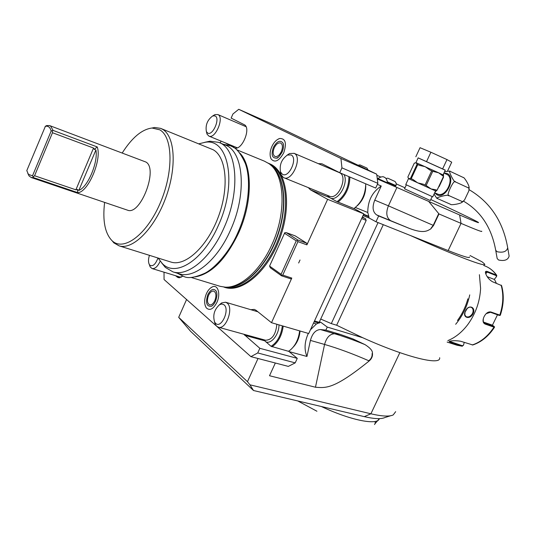 <?xml version="1.0" encoding="UTF-8"?>
<svg xmlns="http://www.w3.org/2000/svg" width="536" height="536" viewBox="0 0 536 536"><rect width="100%" height="100%" fill="white"/><g stroke="black" fill="none" stroke-linecap="round" stroke-linejoin="round"><path stroke-width="0.8" d="M318.263 163.634L321.915 163.775L339.73 172.719L375.689 188.062L377.86 183.352L376.701 174.167L271.779 123.896L238.728 109.304L232.939 113.987L231.137 118.101L244.108 124.627C251.692 127.695 241.669 151.487 234.353 147.836L232.986 147.112M250.821 309.694L254.332 309.406L256.054 310.304L271.491 322.706L308.716 333.519L363.817 213.851L354.001 208.511M217.06 326.585L250.915 356.641L288.321 366.396L295.202 362.872L297.272 358.37L288.603 351.201M275.337 363.013L269.507 375.736L315.463 387.227C325.721 387.99 333.647 389.585 368.48 361.519L368.781 360.755L369.183 360.929C371.75 358.718 372.828 356.118 372.42 353.123C372.641 350.745 370.182 347.911 365.023 344.621C354.041 340.139 343.898 336.514 334.605 333.747L320.461 329.553L325.868 330.109L327.268 327.081L362.705 337.714C406.489 357.505 441.302 365.867 439.647 357.72M186.575 299.51L178.689 317.332L190.561 331.281L253.515 390.51L249.944 384.821L370.899 413.792L399.849 352.641M164.029 272.194L164.063 279.524L216.33 325.928M175.48 275.671L178.3 277.708L182.91 276.208M149.383 264.724L150.154 266.895L152.097 268.563C155.018 268.971 157.711 266.513 160.177 261.186M157.959 257.997C155.587 264.288 152.921 266.72 149.953 265.286L149.289 264.449C148.184 262.191 148.238 259.149 149.444 255.337M221.053 141.109L220.229 142.998M250.915 356.641L257.736 352.943L259.846 348.306L243.753 334.216M271.491 322.706L291.798 278.077L282.753 275.095L281.648 275.29L281.561 275.819L270.425 267.859L269.575 266.091L281.085 274.291L281.648 275.29M281.561 275.819L290.606 278.787L291.798 278.077M286.331 232.651L297.802 240.001L306.773 243.237L295.222 235.88L286.331 232.651L284.784 232.704L269.575 266.091M306.773 243.237L306.907 244.858L327.623 199.325L310.518 189.885L308.314 187.634M339.73 172.719L341.941 167.862L340.943 158.489L238.728 109.304M225.241 142.837L232.101 146.623M205.107 305.346L206.199 307.765C209.623 311.074 213.194 309.285 216.919 302.391C220.879 294.05 217.924 284.187 212.417 286.84L210.36 288.147M270.245 156.237L271.102 158.958C274.881 163.085 279.095 161.035 283.745 152.807C286.901 143.145 285.507 138.368 279.578 138.489L277.253 139.661M268.147 163.118L271.196 164.465C287.51 172.827 291.872 207.68 279.082 240.329C266.493 273.059 240.671 293.788 223.847 287.055M206.427 131.762L207.03 134.134L208.906 136.097C215.385 139.36 224.618 117.304 217.897 114.577L214.976 114.583L212.752 115.91L215.083 115.91C220.591 118.215 212.658 136.358 207.62 133.029L206.387 131.588C205.295 125.062 207.419 119.836 212.752 115.91M213.053 115.729L214.976 114.583M376.701 174.167L340.943 158.489M377.86 183.352L341.941 167.862M337.533 171.614L337.178 171.701M327.335 195.332L329.58 197.576L337.064 201.67C344.929 195.607 348.876 187.265 348.909 176.639M365.699 183.801C365.599 194.233 361.679 202.481 353.954 208.544L337.064 201.67M363.817 213.851L327.623 199.325M357.257 205.784C363.08 200.297 365.9 193.55 365.733 185.556M293.969 153.269L339.569 172.726C348.44 176.431 338.189 200.35 329.533 196.223L283.35 177.503L280.998 174.589L280.328 171.379M286.961 155.266L289.567 153.524L294.17 153.363C302.766 156.941 292.247 181.798 283.872 177.751M282.405 174.274C288.938 178.515 298.163 157.973 291.068 154.931L287.397 155.051C281.561 159.279 279.269 164.907 280.522 171.949L282.405 174.274M282.753 275.095L297.929 241.636L306.907 244.858M298.653 263.009L300.019 260M297.929 241.636L297.366 240.637L297.802 240.001M297.366 240.637L296.254 240.838L281.085 274.291M284.415 233.22L296.254 240.838M263.411 339.643L271.062 346.31C277.259 342.35 281.018 335.536 282.345 325.855M299.631 330.88C298.565 339.342 295.363 345.8 290.016 350.249L288.455 351.288L271.062 346.31M297.272 358.37L259.846 348.306M293.38 346.933C297.279 342.752 299.497 337.439 300.026 330.993M276.851 324.26C275.826 334.571 272.067 339.898 265.581 340.239L218.407 327.221L216.685 326.277L215.405 324.622L214.413 321.64M219.298 304.85L221.623 302.927L225.562 302.224L227.096 303.041C233.998 307.878 226.051 329.975 218.407 327.221M215.633 323.382C221.341 329.111 230.212 309.352 223.974 304.763L221.938 303.979L219.599 304.662C214.286 309.46 212.625 315.262 214.614 322.056L215.633 323.382M295.202 362.872L257.736 352.943M216.691 292.569L215.887 290.706C213.288 288.174 210.594 289.507 207.814 294.7C205.382 302.693 206.528 306.565 211.258 306.304L212.832 305.265M208.564 295.329C206.822 300.214 207.191 303.383 209.67 304.837C211.579 305.131 213.301 303.731 214.829 300.629C216.564 295.738 216.202 292.569 213.743 291.115C211.814 290.807 210.085 292.214 208.564 295.329M283.497 144.995L282.874 142.891C280.006 139.729 276.837 141.249 273.36 147.447C270.995 154.683 272.06 158.247 276.556 158.133L278.338 157.195M274.211 147.889C272.59 152.204 272.851 155.065 275.008 156.479C277.313 156.994 279.43 155.36 281.36 151.574C282.988 147.259 282.733 144.398 280.596 142.985C278.264 142.455 276.14 144.09 274.211 147.889M190.997 277.4L220.222 286.351L225.154 287.149C240.369 288.174 260.369 270.647 271.899 244.624C286.928 212.276 284.743 173.818 268.791 163.56L264.429 161.169L236.584 149.725M195.238 276.884C211.452 273.976 225.911 259.337 238.614 232.972C252.798 201.951 252.657 165.202 239.492 152.753M204.631 142.335L209.918 141.203L218.655 142.348L224.872 144.908C243.572 150.777 247.404 193.369 230.5 230.132C217.388 260.241 194.394 278.908 179.352 273.836L172.92 271.866L165.349 267.43L161.611 262.841M218.655 142.348C237.247 148.164 240.932 190.896 223.974 227.847C210.822 258.111 187.875 276.918 172.92 271.866M198.849 143.822L205.208 142.275C228.644 137.98 237.595 183.741 218.38 225.408C203.325 260.402 175.627 277.708 162.368 263.605L158.073 258.03M113.746 242.795L119.079 245.836L171.058 262.091C185.315 266.74 207.157 246.821 218.185 217.268C229.368 187.788 226.534 157.021 213.187 149.772L160.941 128.499M119.079 245.836C132.566 250.258 154.073 229.207 165.483 198.494C177.041 167.848 175.151 136.318 162.555 129.317L160.566 128.345L154.616 127.481L152.043 128.017C141.946 129.297 132.017 137.611 122.248 152.954M104.621 202.4C102.456 220.638 104.949 233.421 112.091 240.744L112.205 240.845C123.649 251.659 146.536 234.942 160.023 203.526C173.698 172.237 173.001 137.089 159.768 129.819L152.043 128.017M49.701 125.618L145.919 162.04C158.509 168.813 140.385 215.968 127.474 210.152L31.222 177.517L33.453 177.604L77.881 192.685C88.206 192.203 102.048 159.621 97.224 146.938L94.309 149.323L95.917 149.986L78.819 190.427L77.352 189.449L77.881 192.685M27.792 173.396L29.125 176.002L31.222 177.517M46.786 125.585L49.567 125.565L50.639 126.148L53.104 130.416L97.224 146.938M53.104 130.416L51.175 130.985C50.116 127.253 48.18 125.699 45.366 126.329L26.8 170.595L28.408 174.341L32.495 175.855L51.175 130.985M46.719 125.565L45.158 126.382M52.387 130.952L52.481 132.734L93.539 148.043L94.309 149.323M78.819 190.427C87.783 187.118 98.269 162.428 95.917 149.986M77.352 189.449L75.884 189.824L34.572 175.741L33.286 176.84L33.453 177.604M33.286 176.84L32.495 175.855M34.572 175.741L52.481 132.734M289.092 351.603L306.961 356.467L310.418 340.407L324.568 344.447C326.491 337.519 329.834 333.955 334.605 333.747L340.038 334.323L325.868 330.109M340.038 334.323L352.956 338.92L365.023 344.621M369.183 360.929L368.48 361.519M249.944 384.821L247.465 381.679L258.017 358.497M247.465 381.679L178.689 317.332M390.644 415.742L384.748 417.584C381.17 419.266 374.349 418.951 364.286 416.64L253.515 390.51M395.675 411.661L393.216 414.931C389.404 416.753 381.96 416.372 370.899 413.792L364.286 416.64M383.28 224.678L336.662 325.231L362.705 337.714M376.553 214.856C372.667 211.934 372.064 207.03 374.744 200.142L388.412 205.837L396.921 187.473L459.613 214.963L461.04 223.378L438.971 213.944L433.544 225.495L430.803 228.879C427.621 230.668 424.016 234.011 409.444 228.436L376.553 214.856L378.651 215.975L375.971 221.763L410.489 235.532C454.843 255.632 488.169 268.168 484.544 263.967L482.112 261.863L470.065 255.545M319.389 321.908L320.917 322.37L327.268 327.081M320.709 319.047L331.302 323.603L336.662 325.231M318.438 322.21L320.917 322.37M319.704 322.592L316.374 323.999L313.5 323.134M306.961 356.467C304.066 349.519 304.522 341.827 308.321 333.405M310.424 329.814L316.374 323.999M310.418 340.407C312.374 333.405 315.717 329.787 320.461 329.553M319.59 323L318.277 322.605L318.471 322.109M314.15 321.721L317.493 322.726L318.277 322.612L318.29 322.049M314.518 320.917L319.195 322.324L366.209 220.363L361.653 218.554M365.478 220.075L365.874 219.351L365.331 220.015M365.874 219.351L365.465 218.641L362.209 217.348M362.437 216.839L364.648 218.32M355.381 207.486L367.77 212.49L368.802 216.296L363.643 214.233M377.391 184.371L381.25 186.032C372.245 192.002 367.75 200.826 367.77 212.49M368.802 216.296L369.07 217.998L375.971 221.763M374.744 200.142L381.25 186.032M396.921 187.473L377.304 178.944M459.613 214.963C473.737 221.08 479.961 223.546 478.3 222.366C475.76 220.624 455.118 210.749 430.783 199.553M404.975 187.801L396.318 183.915M380.493 176.9L376.842 175.305M404.519 188.793L430.321 200.544L432.143 196.645M387.501 182.394L395.816 186.032L396.003 185.63L387.488 181.871M384.198 177.208L384.379 177.289C383.709 177.175 386.804 177.235 387.481 182.876L377.813 178.475M428.834 201.59L438.743 213.636L433.235 225.355L431.098 228.128L433.222 225.348L433.544 225.495M410.489 235.532L448.17 250.567C463.272 256.53 470.347 258.654 469.402 256.932M378.651 215.975L409.444 228.436M438.729 213.63L433.222 225.348L388.412 205.837C385.766 212.645 386.396 217.509 390.315 220.423M448.17 250.567L461.04 223.378C476.008 229.756 482.882 232.363 481.663 231.197M467.854 298.82C465.643 306.833 462.173 314.069 457.456 320.528M469.737 294.88C467.345 306.103 462.655 315.905 455.66 324.287M479.405 274.693L480.598 288.375C479.908 301.647 475.66 313.674 467.854 324.474C461.998 332.206 455.325 337.58 447.848 340.601M465.496 311.027C468.357 304.073 476.243 306.947 473.087 313.694C469.804 320.3 461.878 317.553 465.496 311.027M494.346 326.632L494.527 327.215L493.984 327.141L485.113 324.079C482.782 322.886 482.427 320.434 484.042 316.722C485.985 313.058 488.283 311.483 490.943 311.999L500.302 315.282C503.746 304.87 504.182 294.974 501.589 285.588L492.356 281.675C488.879 279.484 486.581 276.543 485.462 272.864C485.201 271.357 485.931 270.941 487.646 271.605L496.356 275.035L496.778 275.383L496.571 276.469M486.165 313.674L490.46 312.274L499.304 315.436L500.276 315.302M485.428 272.677L485.583 272.201L487.532 272.208L496.242 275.638L496.383 276.77L494.259 279.417L487.217 276.677M463.526 345.137L462.126 346.202L450.508 342.497L449.088 341.399C451.922 340.548 455.747 340.494 460.571 341.231L472.792 344.97C481.341 342.115 488.577 336.206 494.507 327.248M464.216 342.404L463.593 344.916L462.501 345.767L449.329 341.298M483.465 322.069L492.149 325.084L494.333 326.598L484.417 323.175L483.231 321.412L483.291 318.752M494.4 279.243L496.343 283.216M497.488 314.786L492.403 325.252M467.07 308.696C468.685 307.135 470.213 306.746 471.653 307.543C473.268 308.87 473.563 310.833 472.531 313.433C470.554 316.541 468.357 317.593 465.938 316.575L464.839 314.853L465 312.3M467.151 308.622L465.04 312.173M363.019 215.579L369.07 217.998M363.468 214.601L368.567 216.645M331.302 323.603L378.048 222.587M408.533 178.595L405.752 184.585L432.773 196.846L435.56 190.896L431.118 188.96L426.14 185.516L432.766 171.319L438.662 172.813L443.513 176.424L437.041 190.253L443.426 177.47L443.513 176.424M436.934 190.26L435.004 192.089M446.542 174.287L446.602 174.307C455.386 177.671 445.811 198.24 437.463 193.999L437.329 193.938M442.053 180.398L439.145 186.602M443.6 173.724L443.453 176.337M444.512 171.775C448.029 171.098 450.005 170.997 450.448 171.48L450.488 171.5C447.004 168.15 454.032 182.944 455.453 181.912C454.347 177.912 445.182 197.429 449 195.633C449.007 193.925 433.122 198.139 437.671 198.648L437.671 198.642C437.008 198.595 435.815 197.067 434.08 194.059M437.745 198.675L450.655 204.363C450.307 205.214 458.635 204.276 461.858 202.481L461.925 201.422C462.36 201.858 463.251 201.328 464.605 199.841L468.826 190.917C469.114 188.927 468.953 187.908 468.33 187.861L469.107 187.118C468.397 183.533 463.747 176.713 463.298 177.51L450.488 171.5M449 195.633L461.925 201.422M455.453 181.912L468.33 187.861M469.02 189.623C490.192 202.099 503.09 221.489 507.706 247.793L509.12 256.081C508.054 259.94 504.543 261.253 498.587 260.014L497.173 258.553L495.619 249.803M418.147 157.865L445.282 170.126L443.044 174.904M445.248 170.2L418.134 157.899M447.506 171.172L451.714 162.187L446.977 159.587L442.703 168.726M446.977 159.587L430.897 152.237L426.636 161.403M430.897 152.237L420.036 147.702L415.842 156.746M423.185 184.17L417.651 182.863L413.095 179.56L410.516 178.374L417.062 164.264L419.614 165.41L425.182 166.683L429.825 169.992L432.766 171.319M435.554 189.724L437.041 190.253M435.513 189.704L431.118 188.96L408.707 178.702L407.842 177.054L414.288 163.158L416.13 162.71L417.062 164.264M442.964 176.029L443.038 174.93L438.662 172.813L416.13 162.71L415.708 162.964M435.567 190.876L436.378 190.092M410.516 178.374L408.707 178.702L408.626 178.247M423.219 184.183L425.061 185.027L431.688 170.83M411.226 178.702L417.785 164.586M426.14 185.516L425.061 185.027M387.809 178.207L395.045 181.483L387.809 178.207L385.933 178.428M389.578 179.037L393.732 180.913L389.578 179.037M359.978 164.921L366.932 168.07L359.978 164.921L358.008 165.215M361.639 165.698L365.639 167.507L361.639 165.698M372.098 353.686C372.346 356.453 371.24 358.805 368.781 360.755C371.274 358.818 372.386 356.467 372.098 353.686L372.42 353.123M379.274 418.871C377.116 425.55 350.316 420.231 321.372 406.516M316.93 411.233L297.761 400.948M375.28 421.397L375.086 423.634L374.51 424.552M179.674 277.809L177.027 277.005M234.674 147.943L233.971 147.655M329.58 197.576L310.518 189.885M331.02 198.367C338.906 200.605 348.815 182.481 343.971 174.528M338.015 202.126C345.733 195.948 349.68 187.58 349.854 177.041M264.429 340.729L244.744 335.308M265.709 341.8C271.156 344.541 279.129 334.484 278.988 324.883M271.98 346.799C278.124 342.645 281.869 335.744 283.216 326.109M269.474 164.07L270.291 164.492C286.103 172.659 290.7 205.864 278.901 237.817C267.283 269.843 242.58 291.651 225.475 287.162M270.814 165.195C284.804 174.964 288.281 206.26 277.44 236.363C266.727 266.513 244.215 288.462 227.217 287.135M271.022 165.396C284.65 175.513 287.879 206.507 277.166 236.262C266.573 266.064 244.45 287.946 227.512 287.122M93.539 148.043L75.884 189.824M368.781 360.755C352.735 353.753 338.002 348.32 324.568 344.447L315.463 387.227M430.803 228.879L431.098 228.128M496.242 275.638L496.356 275.035C493.288 270.76 489.522 267.745 485.047 265.997L483.807 265.501M499.304 315.436L499.78 315.168C503.304 304.549 503.746 294.512 501.106 285.058M490.943 311.999L490.46 312.274M487.646 271.605L485.723 273.762M472.203 344.983C480.698 342.189 487.961 336.24 493.984 327.141L493.924 326.558M450.287 341.854L450.769 342.196M447.138 342.082L457.067 345.244L462.126 346.202L462.501 345.767M450.508 342.497L450.95 340.99M485.113 324.079L485.053 323.483L484.062 322.893M473.087 313.694L472.531 313.433M443.929 173.014L446.937 173.443C456.665 177.034 445.999 199.714 436.94 194.776L434.663 192.819M507.706 247.793C506.634 251.625 503.103 252.938 497.12 251.732L495.706 250.285C491.592 227.666 480.832 211.271 463.432 201.114M181.114 277.387L152.097 268.563M150.154 266.895L149.289 264.449M237.247 147.795L208.906 136.097M245.977 126.677L217.763 114.51M207.03 134.134L206.387 131.588M280.998 174.589L280.522 171.949M289.567 153.524L287.397 155.051M257.896 311.785L225.562 302.224M215.405 324.622L214.614 322.056M221.623 302.927L219.599 304.662M212.417 286.84C209.904 288.06 207.894 290.358 206.394 293.721C204.142 299.302 204.082 303.986 206.199 307.765M211.258 306.304C212.705 305.768 214.105 304.126 215.459 301.386C217.234 296.602 217.375 293.045 215.887 290.706M279.578 138.489C276.328 139.729 273.742 142.462 271.806 146.683C269.809 151.387 269.575 155.474 271.102 158.958M276.556 158.133C277.534 158.529 279.397 156.492 282.15 152.023C283.718 147.97 283.959 144.928 282.874 142.891M209.918 141.203L205.208 142.275M165.349 267.43L162.368 263.605M112.205 240.845L113.867 242.895M46.954 125.498L45.366 126.329M29.125 176.002L28.408 174.341M496.698 275.27C493.569 270.915 489.683 267.826 485.047 265.997M457.067 345.244L462.313 346.243M404.499 188.833L406.328 184.893M446.602 174.307L443.909 173.061M437.463 193.999L434.683 192.766M462.173 202.233L463.895 200.638M468.993 189.824L469.121 187.54M418.167 157.832L415.936 162.636M396.01 185.61L396.245 183.406L395.092 181.523M368.111 170.053L366.972 168.103M377.793 178.495C384.238 174.924 384.359 178.006 384.145 177.181M375.086 423.634L379.341 418.717M237.89 232.584C248.751 208.517 251.364 179.848 245.321 163.447C240.604 153.068 235.76 147.246 230.781 145.993M237.843 232.691C229.817 251.485 215.479 267.678 205.147 273.079C195.385 277.521 188.324 278.68 183.969 276.549L177.249 273.192M223.278 144.251L230.158 145.732"/></g></svg>

